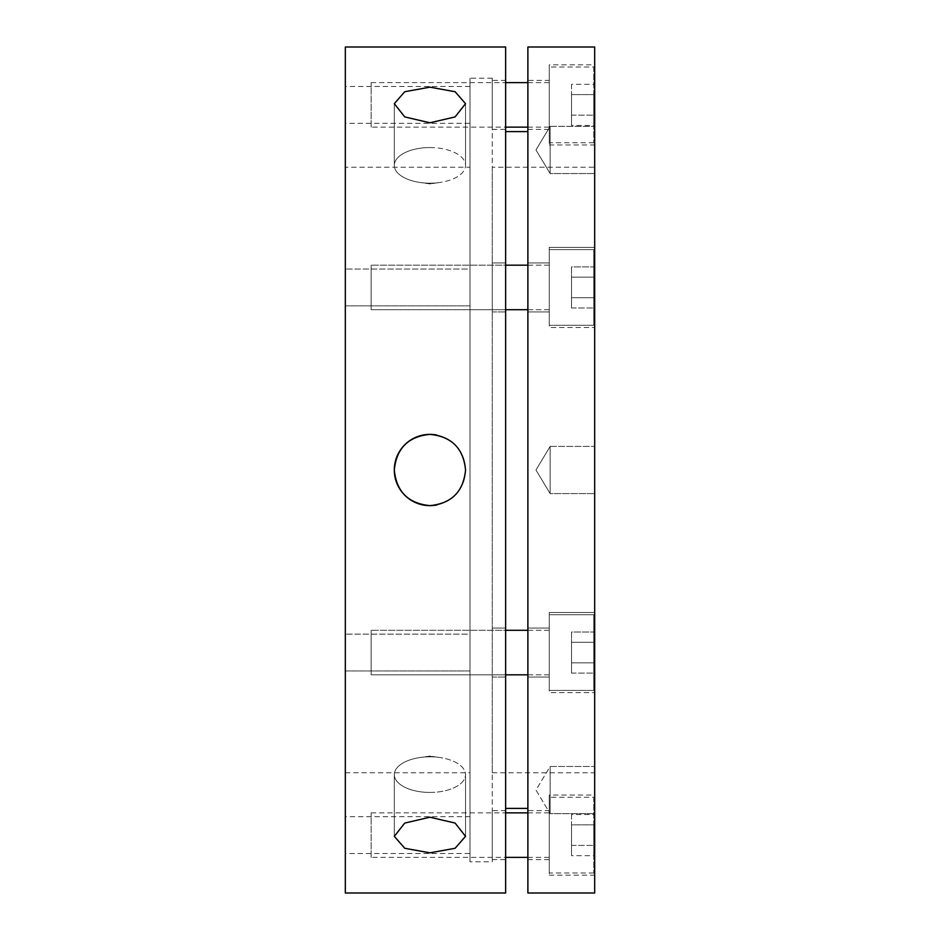 <?xml version="1.0" encoding="UTF-8"?>
<svg xmlns="http://www.w3.org/2000/svg" width="940" height="940" viewBox="0 0 940 940"><rect width="100%" height="100%" fill="white"/><g stroke="black" fill="none" stroke-linecap="round" stroke-linejoin="round"><path stroke-width="0.7" stroke-dasharray="4.7 3.53" d="M429.921 817.212L404.752 823.076L394.306 836.33L404.752 848.28L429.921 852.839L455.101 848.28L465.547 836.33L455.101 823.076L429.921 817.212M429.921 792.443A35.626 17.813 180 0 1 394.306 774.63A35.626 17.813 180 0 1 420.062 757.523A35.626 17.813 180 0 1 429.921 756.818A35.626 17.813 180 0 0 420.062 757.523A35.626 17.813 180 0 0 394.306 774.63A35.626 17.813 180 0 0 429.921 792.443A35.626 17.813 180 0 0 465.547 774.63A35.626 17.813 180 0 1 429.921 792.443M429.921 434.374C408.289 436.477 396.41 448.356 394.306 470.024C396.433 491.655 408.301 503.523 429.921 505.626A35.626 35.626 0 0 1 394.306 470A35.626 35.626 0 0 1 429.921 434.374A35.626 35.626 0 0 1 465.547 470A35.626 35.626 0 0 1 429.921 505.626C451.564 503.523 463.444 491.644 465.547 469.977C463.42 448.345 451.541 436.477 429.921 434.374M429.921 87.162L404.752 91.721L394.306 103.67L404.752 116.924L429.921 122.788L455.101 116.924L465.547 103.67L455.101 91.721L429.921 87.162M429.921 183.183A35.626 17.813 0 0 1 420.062 182.478A35.626 17.813 0 0 1 394.306 165.37A35.626 17.813 0 0 1 429.921 147.556A35.626 17.813 0 0 0 394.306 165.37A35.626 17.813 0 0 0 420.062 182.478A35.626 17.813 0 0 0 429.921 183.183A35.626 17.813 0 0 0 439.791 182.478A35.626 17.813 0 0 1 429.921 183.183M345.321 167.226L345.321 772.774L345.321 167.226L470 167.226L470 772.774L470 167.226M345.321 772.774L470 772.774M470 853.52L470 816.707L470 853.52L345.321 853.52L345.321 816.707L345.321 853.52M470 816.707L345.321 816.707M470 670.96L345.321 670.96L345.321 634.148L345.321 670.96L345.321 634.148L345.321 670.96L470 670.96L470 634.148L345.321 634.148L470 634.148L470 670.96M470 305.853L345.321 305.853L345.321 269.04L345.321 305.853L345.321 269.04L345.321 305.853L470 305.853L470 269.04L345.321 269.04L470 269.04L470 305.853M470 123.293L470 86.48L470 123.293L345.321 123.293L345.321 86.48L345.321 123.293M470 86.48L345.321 86.48M527.88 808.4L527.88 131.6L527.88 808.4M505.626 131.6L505.626 808.4L505.626 131.6M492.266 810.621L492.266 859.607L492.266 810.621L505.626 810.621L505.626 859.607L505.626 810.621M492.266 859.607L505.626 859.607M492.266 628.073L505.626 628.073L505.626 677.047L505.626 628.073L505.626 677.047L505.626 628.073L492.266 628.073L492.266 677.047L505.626 677.047L492.266 677.047L492.266 628.073M492.266 262.953L505.626 262.953L505.626 311.927L505.626 262.953L505.626 311.927L505.626 262.953L492.266 262.953L492.266 311.927L505.626 311.927L492.266 311.927L492.266 262.953M492.266 80.394L492.266 129.379L492.266 80.394L505.626 80.394L505.626 129.379L505.626 80.394M492.266 129.379L505.626 129.379M492.266 861.827L492.266 78.173L492.266 861.827L470 861.827L470 78.173L470 861.827M492.266 78.173L470 78.173M527.88 810.621L527.88 859.607L527.88 810.621L549.254 810.621L549.254 859.607L549.254 810.621M527.88 859.607L549.254 859.607M527.88 628.073L549.254 628.073L549.254 677.047L549.254 628.073L549.254 677.047L549.254 628.073L527.88 628.073L527.88 677.047L549.254 677.047L527.88 677.047L527.88 628.073M527.88 262.953L549.254 262.953L549.254 311.927L549.254 262.953L549.254 311.927L549.254 262.953L527.88 262.953L527.88 311.927L549.254 311.927L527.88 311.927L527.88 262.953M527.88 80.394L527.88 129.379L527.88 80.394L549.254 80.394L549.254 129.379L549.254 80.394M527.88 129.379L549.254 129.379M492.266 167.226L492.266 772.774L492.266 167.226L594.679 167.226L594.679 772.774L594.679 167.226M492.266 772.774L594.679 772.774M549.254 795.04L549.254 875.187L549.254 795.04L594.679 795.04L594.679 875.187L594.679 795.04M549.254 875.187L594.679 875.187M549.254 612.481L594.679 612.481L594.679 692.627L594.679 612.481L594.679 692.627L594.679 612.481L549.254 612.481L549.254 692.627L594.679 692.627L549.254 692.627L549.254 612.481M549.254 247.373L594.679 247.373L594.679 327.52L594.679 247.373L594.679 327.52L594.679 247.373L549.254 247.373L549.254 327.52L594.679 327.52L549.254 327.52L549.254 247.373M549.254 64.813L549.254 144.96L549.254 64.813L594.679 64.813L594.679 144.96L594.679 64.813M549.254 144.96L594.679 144.96M550.147 766.452L594.679 766.452L594.679 813.652L594.679 766.452L594.679 813.652L594.679 766.452L550.147 766.452L550.147 813.652L594.679 813.652L550.147 813.652L550.147 766.452L550.147 813.652L550.147 766.452L535.965 790.058L550.147 813.652L535.965 790.058L550.147 766.452M550.147 446.406L594.679 446.406L594.679 493.594L594.679 446.406L594.679 493.594L594.679 446.406L550.147 446.406L550.147 493.594L594.679 493.594L550.147 493.594L550.147 446.406L550.147 493.594L550.147 446.406L535.965 470L550.147 493.594L535.965 470L550.147 446.406L535.965 470L550.147 493.594L535.965 470L550.147 446.406M550.147 126.348L594.679 126.348L594.679 173.547L594.679 126.348L594.679 173.547L594.679 126.348L550.147 126.348L550.147 173.547L594.679 173.547L550.147 173.547L550.147 126.348L550.147 173.547L550.147 126.348L535.965 149.942L550.147 173.547L535.965 149.942L550.147 126.348L535.965 149.942L550.147 173.547L535.965 149.942L550.147 126.348M345.321 893L345.321 47M505.626 47L505.626 893M429.921 756.818A35.626 17.813 180 0 1 439.791 757.523A35.626 17.813 180 0 1 465.547 774.63A35.626 17.813 180 0 0 439.791 757.523A35.626 17.813 180 0 0 429.921 756.818M429.921 147.556A35.626 17.813 0 0 1 465.547 165.37A35.626 17.813 0 0 1 439.791 182.478A35.626 17.813 0 0 0 465.547 165.37A35.626 17.813 0 0 0 429.921 147.556M436.865 504.945A35.626 35.626 0 0 0 436.9 435.067M527.88 893L527.88 47M594.679 47L594.679 893M527.88 265.174L549.254 265.174L549.254 309.707L371.147 309.707L371.147 265.174L371.147 309.707L371.147 265.174L371.147 309.707L505.626 309.707M527.88 309.707L549.254 309.707L549.254 265.174L371.147 265.174L505.626 265.174M593.786 325.287L593.786 249.594L549.254 249.594L549.254 325.287L549.254 249.594L549.254 325.287L549.254 249.594L593.786 249.594L593.786 325.287L549.254 325.287L593.786 325.287L593.786 249.594L593.786 325.287M593.786 277.159L593.786 308.003L593.786 277.159L571.52 277.159L571.52 266.878L593.786 266.878L571.52 266.878L571.52 297.721L571.52 277.159L593.786 277.159L571.52 277.159L571.52 266.878L571.52 297.721L593.786 297.721L593.786 308.003L593.786 297.721L571.52 297.721L571.52 308.003L571.52 277.159L593.786 277.159M571.52 308.003L593.786 308.003L571.52 308.003L571.52 297.721L593.786 297.721L571.52 297.721L571.52 308.003M527.88 630.293L549.254 630.293L549.254 674.826L371.147 674.826L371.147 630.293L371.147 674.826L371.147 630.293L371.147 674.826L505.626 674.826M527.88 674.826L549.254 674.826L549.254 630.293L371.147 630.293L505.626 630.293M593.786 690.407L593.786 614.713L549.254 614.713L549.254 690.407L549.254 614.713L549.254 690.407L549.254 614.713L593.786 614.713L593.786 690.407L549.254 690.407L593.786 690.407L593.786 614.713L593.786 690.407M593.786 642.279L593.786 673.122L593.786 642.279L571.52 642.279L571.52 631.997L593.786 631.997L571.52 631.997L571.52 662.841L571.52 642.279L593.786 642.279L571.52 642.279L571.52 631.997L571.52 662.841L593.786 662.841L593.786 673.122L593.786 662.841L571.52 662.841L571.52 673.122L571.52 642.279L593.786 642.279M571.52 673.122L593.786 673.122L571.52 673.122L571.52 662.841L593.786 662.841L571.52 662.841L571.52 673.122M371.147 857.374L371.147 812.853L371.147 857.374L505.626 857.374M371.147 812.853L505.626 812.853M527.88 812.853L549.254 812.853L549.254 857.374L549.254 812.853M527.88 857.374L549.254 857.374M593.786 797.273L593.786 872.966L593.786 797.273L549.254 797.273L549.254 872.966L549.254 797.273M593.786 872.966L549.254 872.966M571.52 814.545L571.52 855.682L571.52 824.838L593.786 824.838L593.786 845.401L593.786 824.838L571.52 824.838L571.52 814.545L593.786 814.545M593.786 855.682L593.786 845.401L593.786 855.682L571.52 855.682M571.52 845.401L593.786 845.401L571.52 845.401M549.254 630.293L549.254 674.826L549.254 630.293M549.254 265.174L549.254 309.707L549.254 265.174M371.147 127.147L371.147 82.626L371.147 127.147L505.626 127.147M371.147 82.626L505.626 82.626M527.88 82.626L549.254 82.626L549.254 127.147L549.254 82.626M527.88 127.147L549.254 127.147M593.786 67.034L593.786 142.727L593.786 67.034L549.254 67.034L549.254 142.727L549.254 67.034M593.786 142.727L549.254 142.727M571.52 84.318L571.52 125.455L571.52 94.599L593.786 94.599L593.786 115.162L593.786 94.599L571.52 94.599L571.52 84.318L593.786 84.318M593.786 125.455L593.786 115.162L593.786 125.455L571.52 125.455M571.52 115.162L593.786 115.162L571.52 115.162M394.306 774.63L394.306 836.33L394.306 774.63M394.306 165.37L394.306 103.67L394.306 165.37M429.921 756.101L420.062 757.523L429.921 756.101L439.791 757.523L429.921 756.101M429.921 183.899L420.062 182.478L429.921 183.899L439.791 182.478L429.921 183.899M465.547 774.63L465.547 836.33L465.547 774.63M465.547 165.37L465.547 103.67L465.547 165.37"/><path stroke-width="1.41" d="M429.921 852.839L404.752 848.28L394.306 836.33L404.752 823.076L429.921 817.212L455.101 823.076L465.547 836.33L455.101 848.28L429.921 852.839M436.9 435.067A35.626 35.626 0 0 0 394.306 470A35.626 35.626 0 0 0 429.921 505.626C408.289 503.523 396.41 491.644 394.306 469.977C396.433 448.345 408.301 436.477 429.921 434.374C451.564 436.477 463.444 448.356 465.547 470.024C463.42 491.655 451.541 503.523 429.921 505.626A35.626 35.626 0 0 0 436.865 504.945M429.921 122.788L404.752 116.924L394.306 103.67L404.752 91.721L429.921 87.162L455.101 91.721L465.547 103.67L455.101 116.924L429.921 122.788M345.321 47L345.321 893L505.626 893L505.626 47L345.321 47M527.88 131.6L505.626 131.6M527.88 808.4L505.626 808.4M527.88 47L527.88 893L594.679 893L594.679 47L527.88 47M505.626 265.174L527.88 265.174M505.626 309.707L527.88 309.707M505.626 630.293L527.88 630.293M505.626 674.826L527.88 674.826M505.626 812.853L527.88 812.853M505.626 857.374L527.88 857.374M505.626 82.626L527.88 82.626M505.626 127.147L527.88 127.147"/></g></svg>
